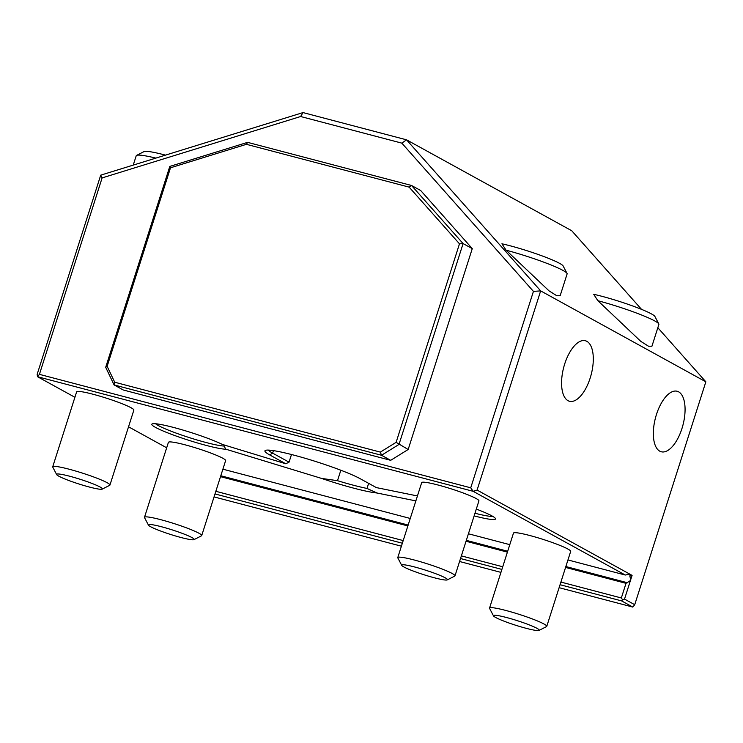 <?xml version="1.0" encoding="UTF-8"?>
<svg xmlns="http://www.w3.org/2000/svg" width="743" height="743" viewBox="0 0 743 743"><rect width="100%" height="100%" fill="white"/><g stroke="black" fill="none" stroke-linecap="round" stroke-linejoin="round"><path stroke-width="1.11" d="M214.049 496.909L401.406 546.198M459.573 561.504L500.94 572.379M559.107 587.685L632.822 607.077L621.603 600.901L560.055 584.713M501.887 569.407L460.521 558.532M402.353 543.226L214.996 493.937M303.023 112.583L100.714 175.162L102.116 177.911L300.627 116.512L303.023 112.583L406.542 139.823L571.729 230.739L641.534 309.357M657.834 327.728L705.85 381.809L634.717 604.709L632.822 607.077M632.089 575.379L630.733 579.624L629.823 576.094L632.089 575.379L630.259 574.376A5.006 2.275 104.7 0 0 629.85 574.153L625.272 575.036L567.958 559.953M705.85 381.809L540.663 290.894L477.09 490.074L629.85 574.153M634.717 604.709L624.519 599.099L630.426 580.571A5.006 2.275 104.7 0 0 630.733 579.624M681.953 428.525A31.28 14.201 -75.3 0 1 661.242 451.763A31.28 14.201 -75.3 0 1 656.459 414.492A31.28 14.201 -75.3 0 1 677.161 391.255A31.28 14.201 -75.3 0 1 681.953 428.525M590.183 378.02A31.28 14.201 -75.3 0 1 569.472 401.257A31.28 14.201 -75.3 0 1 564.689 363.986A31.28 14.201 -75.3 0 1 585.391 340.749A31.28 14.201 -75.3 0 1 590.183 378.02M629.823 576.094L630.259 574.376M565.572 567.429L626.015 583.329L630.426 580.571M100.714 175.162L37.15 374.342L37.531 376.72L473.161 491.318L470.737 487.817L533.437 291.377L401.833 143.139L406.542 139.823L540.663 290.894L533.437 291.377M507.404 552.133L466.037 541.248M407.87 525.942L220.513 476.653M626.015 583.329L621.343 597.976L560.9 582.066M502.732 566.77L461.366 555.885M403.198 540.579L215.841 491.299M621.343 597.976L622.55 599.722L624.519 599.099M621.603 600.901L622.55 599.722M658.8 323.929L654.908 316.481A39.045 3.938 17.7 0 0 632.237 305.8A39.045 3.938 17.7 0 0 593.703 294.302L597.864 300.711L640.81 341.381L648.528 346.229L651.936 346.21L658.883 324.44A45.054 4.542 -162.3 0 0 658.8 323.929A45.054 4.542 -162.3 0 0 597.864 300.711M567.03 273.424L563.138 265.966A39.045 3.938 17.7 0 0 540.467 255.295A39.045 3.938 17.7 0 0 501.934 243.788L506.094 250.196L549.04 290.875L556.758 295.714L560.157 295.705L567.113 273.926A45.054 4.542 -162.3 0 0 567.03 273.424A45.054 4.542 -162.3 0 0 506.094 250.196M102.116 177.911L39.425 374.351L470.737 487.817M300.627 116.512L401.833 143.139M123.264 389.982L390.688 460.326L408.167 449.496L472.269 248.626L420.687 190.524L411.511 185.471L247.605 142.359L169.794 166.423L105.692 367.293L114.088 384.93L123.264 389.982M477.09 490.074L473.161 491.318L625.272 575.036M509.791 544.656L468.424 533.771M410.257 518.465L222.9 469.186M166.673 447.797L128.539 426.798M74.904 397.282L37.531 376.72L39.425 374.351M224.312 445.011L223.987 446.032L225.872 449.209A40.038 4.04 17.7 0 1 180.902 437.701A40.038 4.04 17.7 0 1 152.129 423.937A40.038 4.04 17.7 0 1 181.868 429.751A40.038 4.04 17.7 0 1 222.278 444.388L285.758 463.771L269.709 454.93A52.558 5.303 17.7 0 1 265.353 450.434A52.558 5.303 17.7 0 1 307.314 458.923A52.558 5.303 17.7 0 1 360.281 478.761M225.872 449.209L321.533 478.408L337.498 480.684A50.05 5.052 17.7 0 0 367.005 488.448L376.989 492.999A52.558 5.303 17.7 0 1 321.533 478.408M376.989 492.999L415.857 500.903M476.3 509.085A40.038 4.04 17.7 0 1 495.451 518.512A40.038 4.04 17.7 0 1 474.127 515.883M417.436 495.952L376.339 487.594L360.29 478.761M222.9 458.292A30.036 3.028 17.7 0 1 225.631 460.614L201.715 535.573A30.036 3.028 17.7 0 1 201.474 535.824L193.979 539.641A24.027 2.424 17.7 0 1 174.8 535.759A24.027 2.424 17.7 0 1 150.578 526.694A24.027 2.424 -162.3 0 1 148.442 525.106L144.541 517.657A30.036 3.028 -162.3 0 1 144.486 517.314L168.41 442.354A30.036 3.028 17.7 0 1 191.202 446.534A30.036 3.028 17.7 0 1 222.9 458.292M131.13 407.786A30.036 3.028 17.7 0 1 133.861 410.108L109.936 485.068A30.036 3.028 17.7 0 1 109.704 485.309L102.209 489.126A24.027 2.424 17.7 0 1 83.021 485.253A24.027 2.424 17.7 0 1 58.808 476.179A24.027 2.424 -162.3 0 1 56.663 474.591L52.772 467.143A30.036 3.028 -162.3 0 1 52.716 466.808L76.64 391.849A30.036 3.028 17.7 0 1 99.432 396.028A30.036 3.028 17.7 0 1 131.13 407.786M567.958 549.068A30.036 3.028 17.7 0 1 570.689 551.39L546.764 626.349A30.036 3.028 17.7 0 1 546.523 626.59L539.037 630.417A24.027 2.424 17.7 0 1 519.849 626.535A24.027 2.424 17.7 0 1 495.637 617.461A24.027 2.424 -162.3 0 1 493.491 615.882L489.6 608.424A30.036 3.028 -162.3 0 1 489.544 608.09L513.469 533.13A30.036 3.028 17.7 0 1 536.26 537.31A30.036 3.028 17.7 0 1 567.958 549.068M476.189 498.562A30.036 3.028 17.7 0 1 478.919 500.884L454.995 575.844A30.036 3.028 17.7 0 1 454.753 576.085L447.258 579.902A24.027 2.424 17.7 0 1 428.079 576.02A24.027 2.424 17.7 0 1 403.867 566.955A24.027 2.424 -162.3 0 1 401.722 565.367L397.83 557.919A30.036 3.028 -162.3 0 1 397.774 557.575L421.69 482.616A30.036 3.028 17.7 0 1 444.481 486.804A30.036 3.028 17.7 0 1 476.189 498.562M285.758 463.771L289.046 462.165L272.625 453.128A50.05 5.052 17.7 0 1 268.334 450.1M492.73 516.357A37.54 3.789 17.7 0 1 474.972 513.246M223.987 446.032A37.54 3.789 17.7 0 1 206.006 442.494A37.54 3.789 17.7 0 1 155.603 423.751M291.488 454.521L289.046 462.165M144.486 517.314A30.036 3.028 -162.3 0 1 167.277 521.493A30.036 3.028 -162.3 0 1 198.985 533.251A30.036 3.028 17.7 0 1 201.715 535.573M193.979 539.641A24.027 2.424 17.7 0 0 191.991 537.588A24.027 2.424 -162.3 0 0 165.494 527.855A24.027 2.424 -162.3 0 0 148.442 525.106M52.716 466.808A30.036 3.028 -162.3 0 1 75.507 470.988A30.036 3.028 -162.3 0 1 107.206 482.746A30.036 3.028 17.7 0 1 109.936 485.068M102.209 489.126A24.027 2.424 17.7 0 0 100.212 487.074A24.027 2.424 -162.3 0 0 73.724 477.34A24.027 2.424 -162.3 0 0 56.663 474.591M489.544 608.09A30.036 3.028 -162.3 0 1 512.336 612.269A30.036 3.028 -162.3 0 1 544.034 624.027A30.036 3.028 17.7 0 1 546.764 626.349M539.037 630.417A24.027 2.424 17.7 0 0 537.04 628.355A24.027 2.424 -162.3 0 0 510.552 618.622A24.027 2.424 -162.3 0 0 493.491 615.882M397.774 557.575A30.036 3.028 -162.3 0 1 420.566 561.764A30.036 3.028 -162.3 0 1 452.264 573.522A30.036 3.028 17.7 0 1 454.995 575.844M447.258 579.902A24.027 2.424 17.7 0 0 445.271 577.85A24.027 2.424 -162.3 0 0 418.773 568.116A24.027 2.424 -162.3 0 0 401.722 565.367M105.692 367.293L107.141 366.318L114.719 382.227L114.088 384.93L381.503 455.273L398.991 444.453L463.093 243.583L472.269 248.626M114.719 382.227L380.351 452.106L396.121 442.336L459.48 243.825L463.093 243.583L411.511 185.471L409.152 187.134L246.407 144.318L170.5 167.797L107.141 366.318M396.121 442.336L408.167 449.496M380.351 452.106L381.503 455.273L390.688 460.326M169.794 166.423L170.5 167.797M247.605 142.359L246.407 144.318M459.48 243.825L409.152 187.134M155.854 158.101A45.054 4.542 -162.3 0 0 136.582 155.389L144.077 151.572A39.045 3.938 17.7 0 1 165.485 155.129M136.582 155.389A45.054 4.542 -162.3 0 0 136.22 155.761L133.238 165.095M627.677 582.8L565.85 566.538M507.692 551.241L466.316 540.356M408.148 525.05L220.801 475.761M269.709 454.93L272.625 453.128L273.424 450.629M368.63 483.359L367.005 488.448M340.833 470.235L337.498 480.684"/></g></svg>
